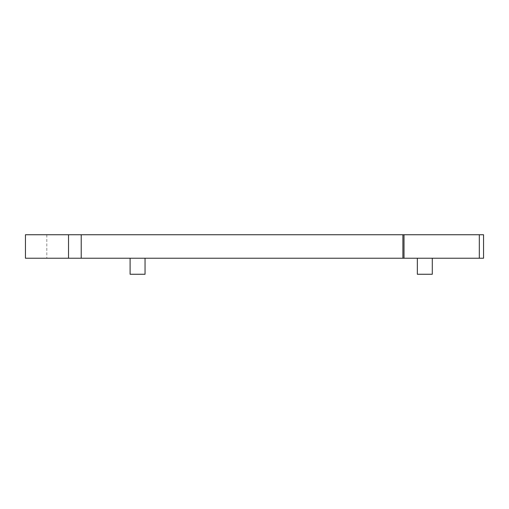 <?xml version="1.0" encoding="UTF-8"?>
<svg xmlns="http://www.w3.org/2000/svg" width="509" height="509" viewBox="0 0 509 509"><rect width="100%" height="100%" fill="white"/><g stroke="black" fill="none" stroke-linecap="round" stroke-linejoin="round"><path stroke-width="0.38" stroke-dasharray="2.54 1.91" d="M404.012 258.235L483.55 258.235L483.55 234.744L404.012 234.744L404.012 258.235L25.45 258.235L25.45 234.744L404.012 234.744M130.1 258.235L130.1 274.256L145.046 274.256L130.1 274.256L145.046 274.256L145.046 258.235L130.1 258.235L145.046 258.235M417.342 274.256L432.294 274.256M424.818 258.235L417.342 258.235L424.818 258.235M479.319 258.235L479.319 234.744M402.899 258.235L402.899 234.744M46.809 234.744L46.809 258.235"/><path stroke-width="0.76" d="M483.55 234.744L483.55 258.235L479.319 258.235L479.319 234.744L483.55 234.744M81.217 258.235L25.45 258.235L25.45 234.744L81.217 234.744L81.217 258.235L479.319 258.235M402.899 258.235L402.899 234.744L81.217 234.744M402.899 234.744L479.319 234.744M145.046 258.235L145.046 274.256L130.1 274.256L130.1 258.235M432.294 258.235L432.294 274.256L417.342 274.256L417.342 258.235M404.012 234.744L404.012 258.235M68.524 258.235L68.524 234.744"/></g></svg>
